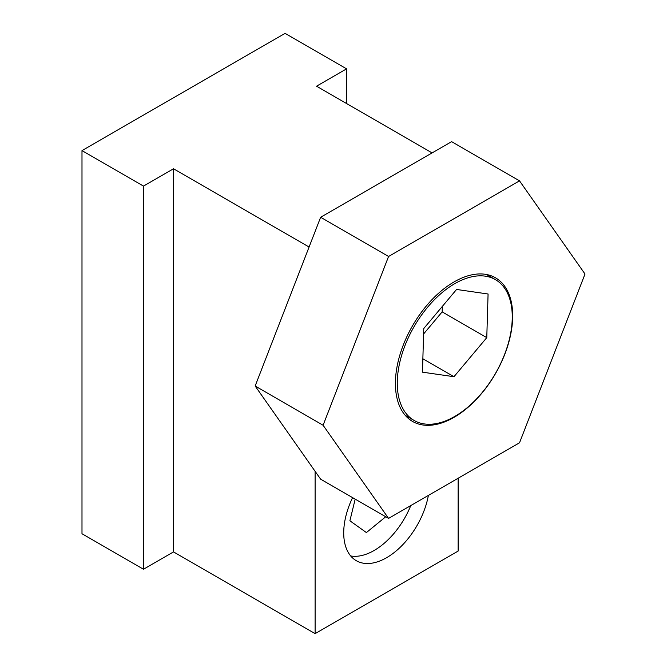 <?xml version="1.0" encoding="UTF-8"?>
<svg xmlns="http://www.w3.org/2000/svg" width="667" height="667" viewBox="0 0 667 667"><rect width="100%" height="100%" fill="white"/><g stroke="black" fill="none" stroke-linecap="round" stroke-linejoin="round"><path stroke-width="1" d="M410.772 505.586A60.68 35.034 -60 0 1 350.692 555.961M355.186 499.124L349.892 520.777L366.4 532.574L385.726 516.758M352.585 497.624A60.68 35.034 120 0 0 356.286 560.689A60.68 35.034 120 0 0 386.618 557.687A60.68 35.034 120 0 0 428.381 495.414M346.573 103.535L346.573 68.859L285.076 33.35L81.991 150.6L81.991 533.742L143.488 569.243L143.488 186.11L173.52 168.768L309.079 247.032M143.488 569.243L173.52 551.901L173.52 168.768M81.991 150.6L143.488 186.11M432.091 152.91L316.542 86.193L346.573 68.859M173.52 551.901L315.107 633.65L458.129 551.075L458.129 478.239M315.107 633.65L315.107 471.319M454.052 417.342A82.925 47.874 120 0 0 508.221 344.264A82.925 47.874 120 0 0 495.514 277.814A82.925 47.874 120 0 0 454.052 281.924A82.925 47.874 120 0 0 399.875 355.002A82.925 47.874 120 0 0 412.59 421.452A82.925 47.874 120 0 0 454.052 417.342M320.635 217.259L255.153 386.018L320.635 479.181L388.569 518.401L519.526 442.788L585.009 274.029L519.526 180.865L451.592 141.646L320.635 217.259L388.569 256.478L323.095 425.246L255.153 386.018M323.095 425.246L388.569 518.401M519.526 180.865L388.569 256.478M452.751 417.559A81.307 46.94 -60 0 1 414.115 420.46A81.307 46.94 -60 0 1 402.043 354.01A81.307 46.94 -60 0 1 456.778 282.541A81.307 46.94 -60 0 1 495.423 279.631A81.307 46.94 -60 0 1 507.487 346.081A81.307 46.94 -60 0 1 452.751 417.559M453.969 376.713L486.777 337.635L488.077 294.005L456.57 289.453L423.762 328.539L422.461 372.169L453.969 376.713L422.861 358.754M423.595 333.975L442.163 311.873L486.777 337.635M442.163 311.873L442.321 306.428M414.115 420.46L405.244 415.341M495.423 279.631L486.551 274.512"/></g></svg>
